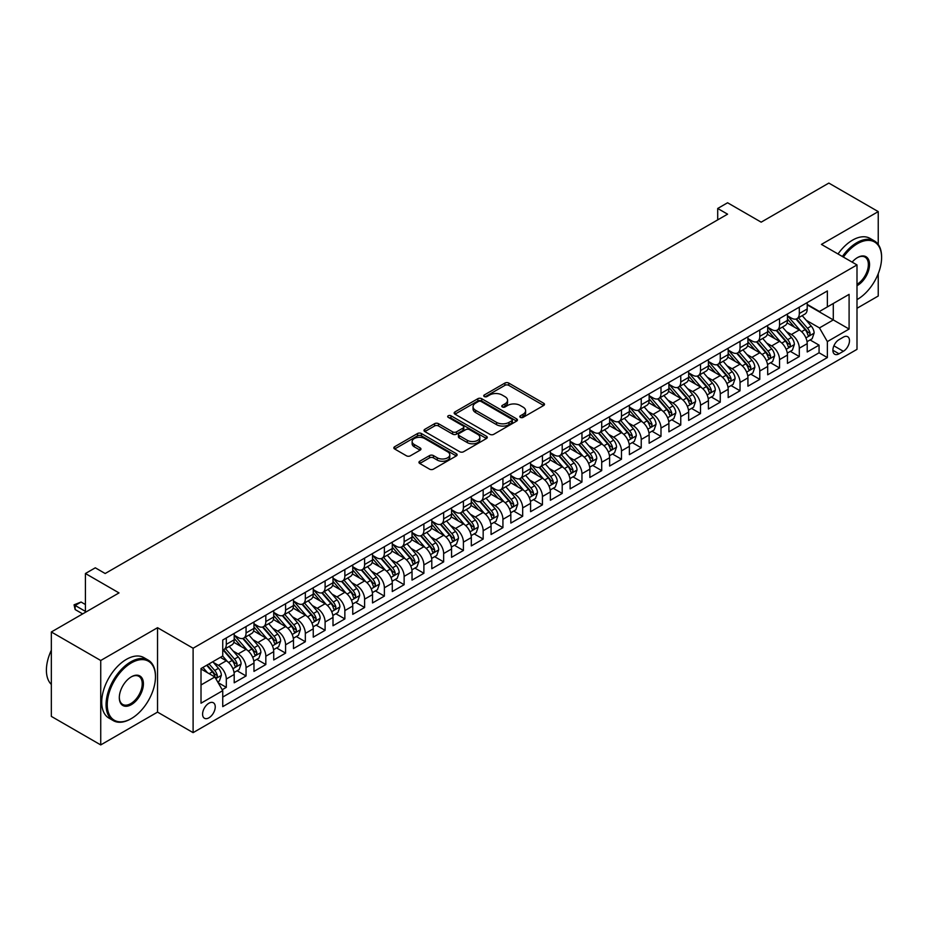 <?xml version="1.0" encoding="UTF-8"?>
<svg xmlns="http://www.w3.org/2000/svg" width="928" height="928" viewBox="0 0 928 928"><rect width="100%" height="100%" fill="white"/><g stroke="black" fill="none" stroke-linecap="round" stroke-linejoin="round"><path stroke-width="1.39" d="M520.364 417.38A1.926 1.114 0 0 0 523.079 417.38L543.692 405.478A2.738 1.589 0 0 0 544.492 404.364A2.738 1.589 0 0 0 543.692 403.239L508.776 383.078A2.738 1.589 0 0 0 504.902 383.078L484.288 394.98A1.926 1.114 0 0 0 483.732 395.769A1.926 1.114 0 0 0 484.288 396.546A1.926 1.114 0 0 0 487.014 396.546L489.671 395.003A8.781 5.069 0 0 1 502.083 395.003L504.994 396.685A8.781 5.069 0 0 1 507.57 400.27A8.781 5.069 0 0 1 504.994 403.854L502.326 405.397A1.926 1.114 0 0 0 501.77 406.174A1.926 1.114 0 0 0 502.326 406.963A1.926 1.114 0 0 0 505.041 406.963L507.709 405.42A8.781 5.069 0 0 1 520.121 405.42L523.032 407.102A8.781 5.069 0 0 1 525.608 410.686A8.781 5.069 0 0 1 523.032 414.271L520.364 415.814A1.926 1.114 0 0 0 519.808 416.591A1.926 1.114 0 0 0 520.364 417.38L520.364 415.814M208.916 717.82A8.944 5.162 120 0 0 214.762 709.943A8.944 5.162 120 0 0 213.382 702.774A8.944 5.162 120 0 0 208.916 703.215A8.944 5.162 120 0 0 203.07 711.092A8.944 5.162 120 0 0 204.45 718.26A8.944 5.162 120 0 0 208.916 717.82M419.758 461.239A2.738 1.589 0 0 0 418.957 462.364A2.738 1.589 0 0 0 419.758 463.478L429.548 469.139A2.738 1.589 0 0 0 433.434 469.139L456.321 455.926A2.738 1.589 0 0 0 457.121 454.801A2.738 1.589 0 0 0 456.321 453.688L421.405 433.527A2.738 1.589 0 0 0 417.53 433.527L394.644 446.739A2.738 1.589 0 0 0 393.843 447.864A2.738 1.589 0 0 0 394.644 448.978L406.476 455.81A2.738 1.589 0 0 0 410.35 455.81L420.152 450.161A2.738 1.589 0 0 0 420.952 449.036A2.738 1.589 0 0 0 420.152 447.911L414.282 444.524A7.331 4.234 0 0 1 412.136 441.531A7.331 4.234 0 0 1 416.66 437.622A7.331 4.234 0 0 1 424.653 438.538L447.644 451.808A7.331 4.234 0 0 1 449.79 454.801A7.331 4.234 0 0 1 445.254 458.71A7.331 4.234 0 0 1 437.262 457.794L433.434 455.59A2.738 1.589 0 0 0 429.548 455.59L419.758 461.239L419.758 463.478M878.236 244.47L878.236 211.607L828.843 183.083L761.169 222.163L727.575 202.768L717.704 208.475L727.575 214.171L105.177 573.516L95.306 567.808L85.422 573.516L85.422 612.294M100.734 660.492L100.734 744.917L157.54 712.112L157.54 627.699L100.734 660.492L51.342 631.98L119.016 592.911L85.422 573.516M157.54 627.699L193.105 648.231L856.996 264.932L856.996 349.357L193.105 732.644L193.105 648.231M878.236 211.607L821.431 244.4L856.996 264.932M489.868 434.316A2.738 1.589 0 0 0 493.754 434.316L516.629 421.103A2.738 1.589 0 0 0 517.441 419.978A2.738 1.589 0 0 0 516.629 418.864L481.725 398.704A2.738 1.589 0 0 0 477.85 398.704L454.964 411.916A2.738 1.589 0 0 0 454.152 413.041A2.738 1.589 0 0 0 454.964 414.155L489.868 434.316M449.036 417.786A1.926 1.114 0 0 1 450.985 418.064L450.985 415.779L486.481 436.276A2.738 1.589 0 0 1 487.281 437.39A2.738 1.589 0 0 1 486.481 438.515L463.594 451.727A2.738 1.589 0 0 1 459.708 451.727L424.804 431.566L424.804 429.328A2.738 1.589 0 0 0 424.003 430.453A2.738 1.589 0 0 0 424.804 431.566M424.804 429.328L434.594 423.678A2.738 1.589 0 0 1 438.48 423.678L452.632 431.845A2.738 1.589 0 0 0 456.506 431.845L463.014 428.098A2.738 1.589 0 0 0 463.814 426.973A2.738 1.589 0 0 0 463.014 425.859L448.27 417.345A1.926 1.114 0 0 1 447.702 416.568A1.926 1.114 0 0 1 448.897 415.535A1.926 1.114 0 0 1 450.985 415.779M100.734 744.917L51.342 716.393L51.342 631.98M856.996 308.282L878.236 296.02L878.236 273.69M222.198 689.724L226.304 687.358L218.103 682.625M213.44 662.476L218.405 665.341A11.182 6.45 60 0 1 226.304 679.029L234.204 674.47L234.204 682.799L246.059 675.955L237.069 670.758M233.195 651.073L238.16 653.938A11.182 6.45 60 0 1 246.059 667.626L253.97 663.068L253.97 671.385L265.826 664.541L256.836 659.356M252.961 639.659L257.914 642.524A11.182 6.45 60 0 1 265.826 656.224L273.725 651.653L273.725 659.982L285.58 653.138L276.59 647.953M272.716 628.256L277.681 631.121A11.182 6.45 60 0 1 285.58 644.809L293.48 640.25L293.48 648.579L305.335 641.735L296.345 636.538M292.471 616.853L297.436 619.718A11.182 6.45 60 0 1 305.335 633.406L313.246 628.836L313.246 637.165L325.102 630.321L316.112 625.136M312.237 605.439L317.19 608.304A11.182 6.45 60 0 1 325.102 621.992L333.001 617.433L333.001 625.762L344.856 618.918L335.866 613.721M331.992 594.036L336.957 596.901A11.182 6.45 60 0 1 344.856 610.589L352.756 606.019L352.756 614.348L364.611 607.504L355.621 602.318M351.747 582.622L356.712 585.487A11.182 6.45 60 0 1 364.611 599.175L372.522 594.616L372.522 602.945L384.378 596.101L375.388 590.904M371.513 571.219L376.466 574.084A11.182 6.45 60 0 1 384.378 587.772L392.277 583.213L392.277 591.542L404.132 584.698L395.142 579.501M391.268 559.816L396.233 562.681A11.182 6.45 60 0 1 404.132 576.369L412.032 571.799L412.032 580.128L423.887 573.284L414.897 568.098M411.023 548.402L415.988 551.267A11.182 6.45 60 0 1 423.887 564.955L431.798 560.396L431.798 568.725L443.654 561.881L434.664 556.684M430.789 536.999L435.742 539.864A11.182 6.45 60 0 1 443.654 553.552L451.553 548.982L451.553 557.31L463.408 550.466L454.418 545.281M450.544 525.584L455.509 528.45A11.182 6.45 60 0 1 463.408 542.138L471.308 537.579L471.308 545.908L483.163 539.064L474.173 533.867M470.299 514.182L475.264 517.047A11.182 6.45 60 0 1 483.163 530.735L491.074 526.176L491.074 534.505L502.93 527.649L493.94 522.464M490.065 502.779L495.018 505.632A11.182 6.45 60 0 1 502.93 519.332L510.829 514.762L510.829 523.09L522.684 516.246L513.694 511.061M509.82 491.364L514.785 494.23A11.182 6.45 60 0 1 522.684 507.918L530.584 503.359L530.584 511.688L542.439 504.844L533.449 499.647M529.575 479.962L534.54 482.827A11.182 6.45 60 0 1 542.439 496.515L550.35 491.944L550.35 500.273L562.206 493.429L553.216 488.244M549.341 468.547L554.294 471.412A11.182 6.45 60 0 1 562.206 485.1L570.105 480.542L570.105 488.87L581.96 482.026L572.97 476.83M569.096 457.144L574.061 460.01A11.182 6.45 60 0 1 581.96 473.698L589.86 469.139L589.86 477.456L601.715 470.612L592.725 465.427M588.851 445.73L593.816 448.595A11.182 6.45 60 0 1 601.715 462.295L609.626 457.724L609.626 466.053L621.482 459.209L612.492 454.024M608.617 434.327L613.57 437.192A11.182 6.45 60 0 1 621.482 450.88L629.381 446.322L629.381 454.65L641.236 447.806L632.246 442.61M628.372 422.924L633.337 425.79A11.182 6.45 60 0 1 641.236 439.478L649.136 434.907L649.136 443.236L660.991 436.392L652.001 431.207M648.127 411.51L653.092 414.375A11.182 6.45 60 0 1 660.991 428.063L668.902 423.504L668.902 431.833L680.758 424.989L671.768 419.792M667.893 400.107L672.846 402.972A11.182 6.45 60 0 1 680.758 416.66L688.657 412.09L688.657 420.419L700.512 413.575L691.522 408.39M687.648 388.693L692.613 391.558A11.182 6.45 60 0 1 700.512 405.246L708.412 400.687L708.412 409.016L720.267 402.172L711.277 396.975M707.403 377.29L712.368 380.155A11.182 6.45 60 0 1 720.267 393.843L728.178 389.284L728.178 397.613L740.034 390.769L731.044 385.572M727.169 365.887L732.122 368.752A11.182 6.45 60 0 1 740.034 382.44L747.933 377.87L747.933 386.199L759.788 379.355L750.798 374.17M746.924 354.473L751.889 357.338A11.182 6.45 60 0 1 759.788 371.026L767.688 366.467L767.688 374.796L779.543 367.952L770.553 362.755M766.679 343.07L771.644 345.935A11.182 6.45 60 0 1 779.543 359.623L787.454 355.053L787.454 363.382L799.31 356.538L799.31 348.209A11.182 6.45 -120 0 0 791.398 334.521L786.445 331.656M790.32 351.352L799.31 356.538M234.204 674.47A11.182 6.45 -120 0 0 226.304 660.782L220.377 657.36M253.97 663.068A11.182 6.45 -120 0 0 246.059 649.368L233.844 642.315M273.725 651.653A11.182 6.45 -120 0 0 265.826 637.965L253.599 630.912M293.48 640.25A11.182 6.45 -120 0 0 285.58 626.562L273.354 619.498M313.246 628.836A11.182 6.45 -120 0 0 305.335 615.148L293.12 608.095M333.001 617.433A11.182 6.45 -120 0 0 325.102 603.745L312.875 596.692M352.756 606.019A11.182 6.45 -120 0 0 344.856 592.331L332.63 585.278M372.522 594.616A11.182 6.45 -120 0 0 364.611 580.928L352.396 573.875M392.277 583.213A11.182 6.45 -120 0 0 384.378 569.525L372.151 562.461M412.032 571.799A11.182 6.45 -120 0 0 404.132 558.111L391.918 551.058M431.798 560.396A11.182 6.45 -120 0 0 423.887 546.708L411.672 539.655M451.553 548.982A11.182 6.45 -120 0 0 443.654 535.294L431.427 528.241M471.308 537.579A11.182 6.45 -120 0 0 463.408 523.891L451.194 516.838M491.074 526.176A11.182 6.45 -120 0 0 483.163 512.488L470.948 505.424M510.829 514.762A11.182 6.45 -120 0 0 502.93 501.074L490.703 494.021M530.584 503.359A11.182 6.45 -120 0 0 522.684 489.671L510.47 482.618M550.35 491.944A11.182 6.45 -120 0 0 542.439 478.256L530.224 471.204M570.105 480.542A11.182 6.45 -120 0 0 562.206 466.854L549.979 459.801M589.86 469.139A11.182 6.45 -120 0 0 581.96 455.439L569.746 448.386M609.626 457.724A11.182 6.45 -120 0 0 601.715 444.036L589.5 436.984M629.381 446.322A11.182 6.45 -120 0 0 621.482 432.634L609.255 425.569M649.136 434.907A11.182 6.45 -120 0 0 641.236 421.219L629.022 414.166M668.902 423.504A11.182 6.45 -120 0 0 660.991 409.816L648.776 402.764M688.657 412.09A11.182 6.45 -120 0 0 680.758 398.402L668.531 391.349M708.412 400.687A11.182 6.45 -120 0 0 700.512 386.999L688.298 379.946M728.178 389.284A11.182 6.45 -120 0 0 720.267 375.596L708.052 368.532M747.933 377.87A11.182 6.45 -120 0 0 740.034 364.182L727.807 357.129M767.688 366.467A11.182 6.45 -120 0 0 759.788 352.779L747.574 345.726M787.454 355.053A11.182 6.45 -120 0 0 779.543 341.365L767.328 334.312M843.366 337.142L839.016 339.66A8.665 5 120 0 0 833.356 347.292A8.665 5 120 0 0 834.69 354.229A8.665 5 120 0 0 839.016 353.8L843.366 351.294A8.665 5 120 0 0 849.027 343.662A8.665 5 120 0 0 847.693 336.725A8.665 5 120 0 0 843.366 337.142M201.016 684.968L214.844 676.976L222.743 690.664L222.743 706.637L827.358 357.57L827.358 341.597L819.459 327.909L806.2 320.253M222.743 690.664L201.016 703.215L201.016 668.543L222.743 655.992L222.743 640.018L827.358 290.951L827.358 306.913L849.097 294.373L849.097 329.046L827.358 341.597M234.204 635.228L238.16 637.513A11.182 6.45 60 0 0 243.751 638.058L251.65 633.499A11.182 6.45 -120 0 0 253.97 628.384L253.97 621.992M253.97 623.825L257.914 626.098A11.182 6.45 60 0 0 263.506 626.655L271.405 622.096A11.182 6.45 -120 0 0 273.725 616.981L273.725 610.589M273.725 612.41L277.681 614.696A11.182 6.45 60 0 0 283.26 615.252L291.172 610.682A11.182 6.45 -120 0 0 293.48 605.566L293.48 599.175M293.48 601.008L297.436 603.281A11.182 6.45 60 0 0 303.027 603.838L310.926 599.279A11.182 6.45 -120 0 0 313.246 594.164L313.246 587.772M313.246 589.593L317.19 591.878A11.182 6.45 60 0 0 322.782 592.435L330.681 587.865A11.182 6.45 -120 0 0 333.001 582.749L333.001 576.369M333.001 578.19L336.957 580.476A11.182 6.45 60 0 0 342.536 581.021L350.448 576.462A11.182 6.45 -120 0 0 352.756 571.346L352.756 564.955M352.756 566.788L356.712 569.061A11.182 6.45 60 0 0 362.303 569.618L370.202 565.059A11.182 6.45 -120 0 0 372.522 559.932L372.522 553.552M372.522 555.373L376.466 557.658A11.182 6.45 60 0 0 382.058 558.215L389.957 553.645A11.182 6.45 -120 0 0 392.277 548.529L392.277 542.138M392.277 543.97L396.233 546.244A11.182 6.45 60 0 0 401.812 546.801L409.724 542.242A11.182 6.45 -120 0 0 412.032 537.126L412.032 530.735M412.032 532.556L415.988 534.841A11.182 6.45 60 0 0 421.579 535.398L429.478 530.828A11.182 6.45 -120 0 0 431.798 525.712L431.798 519.332M431.798 521.153L435.742 523.438A11.182 6.45 60 0 0 441.334 523.984L449.233 519.425A11.182 6.45 -120 0 0 451.553 514.309L451.553 507.918M451.553 509.739L455.509 512.024A11.182 6.45 60 0 0 461.088 512.581L469 508.022A11.182 6.45 -120 0 0 471.308 502.895L471.308 496.515M471.308 498.336L475.264 500.621A11.182 6.45 60 0 0 480.855 501.166L488.754 496.608A11.182 6.45 -120 0 0 491.074 491.492L491.074 485.1M491.074 486.933L495.018 489.207A11.182 6.45 60 0 0 500.61 489.764L508.509 485.205A11.182 6.45 -120 0 0 510.829 480.089L510.829 473.698M510.829 475.519L514.785 477.804A11.182 6.45 60 0 0 520.364 478.361L528.276 473.79A11.182 6.45 -120 0 0 530.584 468.675L530.584 462.283M530.584 464.116L534.54 466.401A11.182 6.45 60 0 0 540.131 466.946L548.03 462.388A11.182 6.45 -120 0 0 550.35 457.272L550.35 450.88M550.35 452.702L554.294 454.987A11.182 6.45 60 0 0 559.886 455.544L567.785 450.973A11.182 6.45 -120 0 0 570.105 445.858L570.105 439.478M570.105 441.299L574.061 443.584A11.182 6.45 60 0 0 579.64 444.129L587.552 439.57A11.182 6.45 -120 0 0 589.86 434.455L589.86 428.063M589.86 429.896L593.816 432.17A11.182 6.45 60 0 0 599.407 432.726L607.306 428.168A11.182 6.45 -120 0 0 609.626 423.052L609.626 416.66M609.626 418.482L613.57 420.767A11.182 6.45 60 0 0 619.162 421.324L627.061 416.753A11.182 6.45 -120 0 0 629.381 411.638L629.381 405.246M629.381 407.079L633.337 409.352A11.182 6.45 60 0 0 638.916 409.909L646.828 405.35A11.182 6.45 -120 0 0 649.136 400.235L649.136 393.843M649.136 395.664L653.092 397.95A11.182 6.45 60 0 0 658.683 398.506L666.582 393.936A11.182 6.45 -120 0 0 668.902 388.82L668.902 382.44M668.902 384.262L672.846 386.547A11.182 6.45 60 0 0 678.438 387.092L686.337 382.533A11.182 6.45 -120 0 0 688.657 377.418L688.657 371.026M688.657 372.859L692.613 375.132A11.182 6.45 60 0 0 698.192 375.689L706.104 371.13A11.182 6.45 -120 0 0 708.412 366.003L708.412 359.623M708.412 361.444L712.368 363.73A11.182 6.45 60 0 0 717.959 364.286L725.858 359.716A11.182 6.45 -120 0 0 728.178 354.6L728.178 348.209M728.178 350.042L732.122 352.315A11.182 6.45 60 0 0 737.714 352.872L745.613 348.313A11.182 6.45 -120 0 0 747.933 343.198L747.933 336.806M747.933 338.627L751.889 340.912A11.182 6.45 60 0 0 757.468 341.469L765.38 336.899A11.182 6.45 -120 0 0 767.688 331.783L767.688 325.403M767.688 327.224L771.644 329.51A11.182 6.45 60 0 0 777.235 330.055L785.134 325.496A11.182 6.45 -120 0 0 787.454 320.38L787.454 313.989M222.743 697.056L819.064 352.779L819.064 345.135L807.209 351.979L807.209 343.65A11.182 6.45 -120 0 0 799.31 329.962L787.083 322.909M787.454 315.81L791.398 318.095A11.182 6.45 -120 0 0 796.99 318.652A11.182 6.45 -120 0 0 799.31 313.536L799.31 307.145M796.99 318.652L804.889 314.093A11.182 6.45 -120 0 0 807.209 308.966L807.209 302.586M226.304 637.965L226.304 644.357A11.182 6.45 60 0 1 223.984 649.472A11.182 6.45 60 0 1 222.743 649.925M223.984 649.472L231.896 644.902A11.182 6.45 -120 0 0 234.204 639.786L234.204 633.406M246.059 626.562L246.059 632.942A11.182 6.45 60 0 1 243.751 638.058M265.826 615.148L265.826 621.54A11.182 6.45 60 0 1 263.506 626.655M285.58 603.745L285.58 610.125A11.182 6.45 60 0 1 283.26 615.252M305.335 592.331L305.335 598.722A11.182 6.45 60 0 1 303.027 603.838M325.102 580.928L325.102 587.32A11.182 6.45 60 0 1 322.782 592.435M344.856 569.525L344.856 575.905A11.182 6.45 60 0 1 342.536 581.021M364.611 558.111L364.611 564.502A11.182 6.45 60 0 1 362.303 569.618M384.378 546.708L384.378 553.088A11.182 6.45 60 0 1 382.058 558.215M404.132 535.294L404.132 541.685A11.182 6.45 60 0 1 401.812 546.801M423.887 523.891L423.887 530.282A11.182 6.45 60 0 1 421.579 535.398M443.654 512.476L443.654 518.868A11.182 6.45 60 0 1 441.334 523.984M463.408 501.074L463.408 507.465A11.182 6.45 60 0 1 461.088 512.581M483.163 489.671L483.163 496.051A11.182 6.45 60 0 1 480.855 501.166M502.93 478.256L502.93 484.648A11.182 6.45 60 0 1 500.61 489.764M522.684 466.854L522.684 473.245A11.182 6.45 60 0 1 520.364 478.361M542.439 455.439L542.439 461.831A11.182 6.45 60 0 1 540.131 466.946M562.206 444.036L562.206 450.428A11.182 6.45 60 0 1 559.886 455.544M581.96 432.634L581.96 439.014A11.182 6.45 60 0 1 579.64 444.129M601.715 421.219L601.715 427.611A11.182 6.45 60 0 1 599.407 432.726M621.482 409.816L621.482 416.196A11.182 6.45 60 0 1 619.162 421.324M641.236 398.402L641.236 404.794A11.182 6.45 60 0 1 638.916 409.909M660.991 386.999L660.991 393.391A11.182 6.45 60 0 1 658.683 398.506M680.758 375.596L680.758 381.976A11.182 6.45 60 0 1 678.438 387.092M700.512 364.182L700.512 370.574A11.182 6.45 60 0 1 698.192 375.689M720.267 352.779L720.267 359.159A11.182 6.45 60 0 1 717.959 364.286M740.034 341.365L740.034 347.756A11.182 6.45 60 0 1 737.714 352.872M759.788 329.962L759.788 336.354A11.182 6.45 60 0 1 757.468 341.469M779.543 318.548L779.543 324.939A11.182 6.45 60 0 1 777.235 330.055M779.543 359.623L779.543 367.952M759.788 371.026L759.788 379.355M740.034 382.44L740.034 390.769M720.267 393.843L720.267 402.172M700.512 405.246L700.512 413.575M680.758 416.66L680.758 424.989M660.991 428.063L660.991 436.392M641.236 439.478L641.236 447.806M621.482 450.88L621.482 459.209M601.715 462.295L601.715 470.612M581.96 473.698L581.96 482.026M562.206 485.1L562.206 493.429M542.439 496.515L542.439 504.844M522.684 507.918L522.684 516.246M502.93 519.332L502.93 527.649M483.163 530.735L483.163 539.064M463.408 542.138L463.408 550.466M443.654 553.552L443.654 561.881M423.887 564.955L423.887 573.284M404.132 576.369L404.132 584.698M384.378 587.772L384.378 596.101M364.611 599.175L364.611 607.504M344.856 610.589L344.856 618.918M325.102 621.992L325.102 630.321M305.335 633.406L305.335 641.735M285.58 644.809L285.58 653.138M265.826 656.224L265.826 664.541M246.059 667.626L246.059 675.955M226.304 679.029L226.304 687.358M214.844 676.976L201.016 668.995M819.459 327.909L833.286 319.928L833.286 303.491L849.097 294.373M807.209 304.86L849.097 329.046M807.209 304.407L819.459 311.483L827.358 306.913M157.54 712.112L193.105 732.644M717.704 208.475L717.704 219.878M810.074 339.938L819.064 345.135M819.064 352.779L827.358 357.57M521.13 417.646L523.032 416.544A8.781 5.069 0 0 0 525.608 412.972L525.608 410.686M507.57 400.27L507.57 402.555A8.781 5.069 0 0 1 504.994 406.139L503.104 407.23M543.657 405.501L508.776 385.364A2.738 1.589 0 0 0 504.902 385.364L485.066 396.824M516.594 421.115L481.725 400.989A2.738 1.589 0 0 0 477.85 400.989L454.998 414.178M511.78 420.767A1.926 1.114 0 0 0 512.349 419.978A1.926 1.114 0 0 0 511.78 419.201L481.145 401.499A1.926 1.114 0 0 0 478.43 401.499L475.612 403.123A8.781 5.069 0 0 0 473.048 406.708A8.781 5.069 0 0 0 475.612 410.292L496.561 422.391A8.781 5.069 0 0 0 508.973 422.391L511.78 420.767L511.78 423.04A1.926 1.114 0 0 0 512.349 422.263L512.349 419.978M473.048 406.708L473.048 408.993A8.781 5.069 0 0 0 475.612 412.577L475.612 410.292M511.78 423.04L508.973 424.664A8.781 5.069 0 0 1 496.561 424.664L475.612 412.577M424.838 431.59L434.594 425.952L434.594 423.678M463.814 426.973L463.814 429.258A2.738 1.589 0 0 1 463.014 430.383L456.506 434.13A2.738 1.589 0 0 1 452.632 434.13L438.48 425.952A2.738 1.589 0 0 0 434.594 425.952M450.985 418.064L486.434 438.526M467.329 440.324A7.331 4.234 0 0 0 475.322 441.252A7.331 4.234 0 0 0 479.846 437.332A7.331 4.234 0 0 0 477.7 434.339L469.603 429.664A2.738 1.589 0 0 0 465.728 429.664L459.232 433.411A2.738 1.589 0 0 0 458.42 434.536A2.738 1.589 0 0 0 459.232 435.65L467.329 440.324L467.329 442.61A7.331 4.234 0 0 0 475.322 443.526A7.331 4.234 0 0 0 479.846 439.617L479.846 437.332M458.42 434.536L458.42 436.821A2.738 1.589 0 0 0 459.232 437.935L459.232 435.65M467.329 442.61L459.232 437.935M449.79 454.801L449.79 457.086A7.331 4.234 0 0 1 445.254 460.996A7.331 4.234 0 0 1 437.262 460.079L433.434 457.864A2.738 1.589 0 0 0 429.548 457.864L419.792 463.501M412.136 441.531L412.136 443.816A7.331 4.234 0 0 0 414.282 446.809L414.282 444.524M420.106 450.173L414.282 446.809M456.286 455.938L421.405 435.812A2.738 1.589 0 0 0 417.53 435.812L394.678 449.001M807.047 341.69L812.151 338.743L814.123 333.036A7.401 4.28 -120 0 0 811.234 326.088L802.21 315.636M800.4 330.681L789.693 318.292A21.379 12.342 -120 0 0 787.454 315.938M794.53 327.201L788.545 320.276A17.748 10.243 -120 0 0 787.454 319.081M795.98 319.058L805.11 329.626A7.401 4.28 60 0 1 807.754 334.73C808.868 336.214 809.657 335.762 810.121 333.361A7.401 4.28 -120 0 0 807.488 328.257L798.463 317.805M796.526 318.884L806.328 330.24A3.77 2.181 60 0 1 807.279 331.714L810.121 333.361M807.754 334.73L808.288 335.6M856.996 299.616L856.996 299.616A34.092 19.685 120 0 0 857.495 299.326L857.495 299.326A34.092 19.685 120 0 0 881.6 257.578A34.092 19.685 120 0 0 857.495 243.658A34.092 19.685 120 0 0 843.39 257.079M842.369 256.488A34.928 20.161 -60 0 1 856.904 242.637A34.928 20.161 -60 0 1 874.362 240.909A34.928 20.161 -60 0 1 881.6 256.894A34.928 20.161 -60 0 1 881.6 257.242M852.136 262.125A17.04 9.837 -60 0 1 857.495 257.578A17.04 9.837 -60 0 1 869.548 264.538A17.04 9.837 -60 0 1 857.495 285.418A17.04 9.837 -60 0 1 856.996 285.685M838.019 253.982A34.928 20.161 -60 0 1 852.554 240.132A34.928 20.161 -60 0 1 870.023 238.392L874.362 240.909M856.996 284.328A16.205 9.361 120 0 0 867.506 270.048A16.205 9.361 120 0 0 865 257.114A16.205 9.361 120 0 0 857.194 257.752M130.767 718.898L131.358 718.562A34.092 19.685 120 0 0 155.463 676.814A34.092 19.685 120 0 0 131.358 662.894A34.092 19.685 120 0 0 107.254 704.642A34.092 19.685 120 0 0 131.358 718.562L130.767 718.898A34.928 20.161 -60 0 1 113.309 720.638A34.928 20.161 -60 0 1 107.95 692.648A34.928 20.161 -60 0 1 130.767 661.861A34.928 20.161 -60 0 1 148.236 660.133A34.928 20.161 -60 0 1 155.463 676.129A34.928 20.161 -60 0 1 155.463 676.466M131.358 704.642A17.04 9.837 -60 0 1 119.306 697.682A17.04 9.837 -60 0 1 131.358 676.814L131.358 676.814A17.04 9.837 -60 0 1 143.411 683.762A17.04 9.837 -60 0 1 131.358 704.642M119.318 697.334A16.205 9.361 120 0 0 122.67 704.422A16.205 9.361 120 0 0 130.767 703.621A16.205 9.361 120 0 0 141.358 689.33A16.205 9.361 120 0 0 138.875 676.35A16.205 9.361 120 0 0 131.057 676.988M113.309 720.638L108.959 718.121A34.928 20.161 -60 0 1 103.6 690.13A34.928 20.161 -60 0 1 126.428 659.356A34.928 20.161 -60 0 1 143.886 657.627L148.236 660.133M51.342 684.446A34.928 20.161 -60 0 1 51.342 650.226M787.28 353.104L792.384 350.158L794.368 344.45A7.401 4.28 -120 0 0 791.48 337.49L782.455 327.039M780.645 342.096L769.938 329.695A21.379 12.342 -120 0 0 767.688 327.34M774.776 338.616L768.79 331.679A17.748 10.243 -120 0 0 767.688 330.484M776.226 330.461L785.355 341.028A7.401 4.28 60 0 1 788 346.132C789.113 347.617 789.902 347.165 790.366 344.764A7.401 4.28 -120 0 0 787.721 339.66L778.696 329.208M776.759 330.287L786.573 341.643A3.77 2.181 60 0 1 787.524 343.128L790.366 344.764M788 346.132L788.533 347.014M767.526 364.507L772.63 361.56L774.602 355.853A7.401 4.28 -120 0 0 771.725 348.905L762.7 338.453M760.89 353.498L750.184 341.098A21.379 12.342 -120 0 0 747.933 338.755M755.009 350.018L749.024 343.082A17.748 10.243 -120 0 0 747.933 341.898M756.471 341.864L765.6 352.443A7.401 4.28 60 0 1 768.233 357.535C769.347 359.032 770.136 358.568 770.611 356.166A7.401 4.28 -120 0 0 767.966 351.074L758.942 340.622M757.004 341.69L766.818 353.058A3.77 2.181 60 0 1 767.769 354.531L770.611 356.166M768.233 357.535L768.778 358.417M747.771 375.921L752.875 372.963L754.847 367.268A7.401 4.28 -120 0 0 751.958 360.308L742.934 349.856M741.124 364.901L730.417 352.512A21.379 12.342 -120 0 0 728.178 350.158M735.254 361.433L729.269 354.496A17.748 10.243 -120 0 0 728.178 353.301M736.704 353.278L745.834 363.846A7.401 4.28 60 0 1 748.478 368.95C749.592 370.434 750.381 369.982 750.845 367.581A7.401 4.28 -120 0 0 748.212 362.477L739.187 352.025M737.25 353.104L747.052 364.46A3.77 2.181 60 0 1 748.003 365.934L750.845 367.581M748.478 368.95L749.012 369.831M728.004 387.324L733.108 384.378L735.092 378.67A7.401 4.28 -120 0 0 732.204 371.722L723.179 361.27M721.369 376.316L710.662 363.915A21.379 12.342 -120 0 0 708.412 361.572M715.5 372.836L709.514 365.899A17.748 10.243 -120 0 0 708.412 364.716M716.95 364.681L726.079 375.26A7.401 4.28 60 0 1 728.724 380.352C729.837 381.849 730.626 381.385 731.09 378.984A7.401 4.28 -120 0 0 728.445 373.891L719.42 363.428M717.483 364.507L727.297 375.875A3.77 2.181 60 0 1 728.248 377.348L731.09 378.984M728.724 380.352L729.257 381.234M708.25 398.727L713.354 395.78L715.326 390.073A7.401 4.28 -120 0 0 712.449 383.125L703.424 372.673M701.614 387.718L690.908 375.33A21.379 12.342 -120 0 0 688.657 372.975M695.733 384.238L689.748 377.313A17.748 10.243 -120 0 0 688.657 376.118M697.195 376.095L706.324 386.663A7.401 4.28 60 0 1 708.957 391.767C710.071 393.252 710.86 392.799 711.335 390.398A7.401 4.28 -120 0 0 708.69 385.294L699.666 374.842M697.728 375.921L707.542 387.278A3.77 2.181 60 0 1 708.493 388.751L711.335 390.398M708.957 391.767L709.502 392.637M688.495 410.141L693.599 407.195L695.571 401.488A7.401 4.28 -120 0 0 692.682 394.539L683.658 384.076M681.848 399.133L671.141 386.732A21.379 12.342 -120 0 0 668.902 384.378M675.978 395.653L669.993 388.716A17.748 10.243 -120 0 0 668.902 387.521M677.428 387.498L686.558 398.066A7.401 4.28 60 0 1 689.202 403.17C690.316 404.654 691.105 404.202 691.569 401.801A7.401 4.28 -120 0 0 688.936 396.697L679.911 386.245M677.974 387.324L687.776 398.68A3.77 2.181 60 0 1 688.727 400.165L691.569 401.801M689.202 403.17L689.736 404.051M668.728 421.544L673.832 418.598L675.816 412.89A7.401 4.28 -120 0 0 672.928 405.942L663.903 395.49M662.093 410.536L651.386 398.135A21.379 12.342 -120 0 0 649.136 395.792M656.224 407.056L650.226 400.13A17.748 10.243 -120 0 0 649.136 398.936M657.674 398.901L666.803 409.48A7.401 4.28 60 0 1 669.448 414.584C670.561 416.069 671.35 415.616 671.814 413.215A7.401 4.28 -120 0 0 669.169 408.111L660.144 397.66M658.207 398.738L668.021 410.095A3.77 2.181 60 0 1 668.972 411.568L671.814 413.215M669.448 414.584L669.981 415.454M648.974 432.958L654.078 430L656.05 424.305A7.401 4.28 -120 0 0 653.173 417.345L644.148 406.893M642.338 421.938L631.632 409.55A21.379 12.342 -120 0 0 629.381 407.195M636.457 418.47L630.472 411.533A17.748 10.243 -120 0 0 629.381 410.338M637.919 410.315L647.048 420.883A7.401 4.28 60 0 1 649.681 425.987C650.795 427.472 651.584 427.019 652.059 424.618A7.401 4.28 -120 0 0 649.414 419.514L640.39 409.062M638.452 410.141L648.266 421.498A3.77 2.181 60 0 1 649.217 422.971L652.059 424.618M649.681 425.987L650.226 426.868M629.219 444.361L634.323 441.415L636.295 435.708A7.401 4.28 -120 0 0 633.406 428.759L624.382 418.308M622.572 433.353L611.865 420.952A21.379 12.342 -120 0 0 609.626 418.609M616.702 429.873L610.717 422.936A17.748 10.243 -120 0 0 609.626 421.753M618.152 421.718L627.282 432.297A7.401 4.28 60 0 1 629.926 437.39C631.04 438.886 631.829 438.422 632.293 436.021A7.401 4.28 -120 0 0 629.66 430.928L620.635 420.477M618.698 421.544L628.5 432.912A3.77 2.181 60 0 1 629.451 434.385L632.293 436.021M629.926 437.39L630.46 438.271M609.452 455.764L614.556 452.818L616.54 447.122A7.401 4.28 -120 0 0 613.652 440.162L604.627 429.71M602.817 444.756L592.11 432.367A21.379 12.342 -120 0 0 589.86 430.012M596.948 441.276L590.95 434.35A17.748 10.243 -120 0 0 589.86 433.156M598.398 433.132L607.527 443.7A7.401 4.28 60 0 1 610.172 448.804C611.285 450.289 612.074 449.836 612.538 447.435A7.401 4.28 -120 0 0 609.893 442.331L600.868 431.88M598.931 432.958L608.745 444.315A3.77 2.181 60 0 1 609.696 445.788L612.538 447.435M610.172 448.804L610.705 449.674M589.698 467.178L594.802 464.232L596.774 458.525A7.401 4.28 -120 0 0 593.897 451.576L584.872 441.125M583.062 456.17L572.356 443.77A21.379 12.342 -120 0 0 570.105 441.426M577.181 452.69L571.196 445.753A17.748 10.243 -120 0 0 570.105 444.558M578.643 444.535L587.772 455.103A7.401 4.28 60 0 1 590.405 460.207C591.519 461.703 592.308 461.239 592.783 458.838A7.401 4.28 -120 0 0 590.138 453.734L581.114 443.282M579.176 444.361L588.99 455.718A3.77 2.181 60 0 1 589.941 457.202L592.783 458.838M590.405 460.207L590.95 461.088M569.943 478.581L575.047 475.635L577.019 469.928A7.401 4.28 -120 0 0 574.13 462.979L565.106 452.528M563.296 467.573L552.589 455.184A21.379 12.342 -120 0 0 550.35 452.829M557.426 464.093L551.441 457.168A17.748 10.243 -120 0 0 550.35 455.973M558.876 455.938L568.006 466.517A7.401 4.28 60 0 1 570.65 471.621C571.764 473.106 572.553 472.654 573.017 470.252A7.401 4.28 -120 0 0 570.384 465.148L561.359 454.697M559.422 455.776L569.224 467.132A3.77 2.181 60 0 1 570.175 468.605L573.017 470.252M570.65 471.621L571.184 472.491M550.176 489.996L555.28 487.049L557.264 481.342A7.401 4.28 -120 0 0 554.376 474.382L545.351 463.93M543.541 478.987L532.834 466.587A21.379 12.342 -120 0 0 530.584 464.232M537.672 475.507L531.674 468.57A17.748 10.243 -120 0 0 530.584 467.376M539.122 467.352L548.251 477.92A7.401 4.28 60 0 1 550.896 483.024C552.009 484.509 552.798 484.056 553.262 481.655A7.401 4.28 -120 0 0 550.617 476.551L541.592 466.1M539.655 467.178L549.469 478.535A3.77 2.181 60 0 1 550.42 480.008L553.262 481.655M550.896 483.024L551.429 483.906M530.422 501.398L535.526 498.452L537.498 492.745A7.401 4.28 -120 0 0 534.621 485.796L525.584 475.345M523.786 490.39L513.08 477.99A21.379 12.342 -120 0 0 510.829 475.646M517.905 486.91L511.92 479.973A17.748 10.243 -120 0 0 510.829 478.79M519.367 478.755L528.496 489.334A7.401 4.28 60 0 1 531.129 494.427C532.243 495.923 533.032 495.459 533.507 493.058A7.401 4.28 -120 0 0 530.862 487.966L521.838 477.514M519.9 478.581L529.714 489.949A3.77 2.181 60 0 1 530.665 491.422L533.507 493.058M531.129 494.427L531.674 495.308M510.667 512.801L515.771 509.855L517.743 504.159A7.401 4.28 -120 0 0 514.854 497.199L505.83 486.748M504.02 501.793L493.313 489.404A21.379 12.342 -120 0 0 491.074 487.049M498.15 498.324L492.165 491.388A17.748 10.243 -120 0 0 491.074 490.193M499.6 490.17L508.73 500.737A7.401 4.28 60 0 1 511.374 505.841C512.488 507.326 513.277 506.874 513.741 504.472A7.401 4.28 -120 0 0 511.108 499.368L502.083 488.917M500.146 489.996L509.948 501.352A3.77 2.181 60 0 1 510.899 502.825L513.741 504.472M511.374 505.841L511.908 506.711M490.9 524.216L496.004 521.269L497.988 515.562A7.401 4.28 -120 0 0 495.1 508.614L486.075 498.162M484.265 513.207L473.558 500.807A21.379 12.342 -120 0 0 471.308 498.464M478.396 509.727L472.398 502.79A17.748 10.243 -120 0 0 471.308 501.596M479.846 501.572L488.975 512.14A7.401 4.28 60 0 1 491.62 517.244C492.733 518.74 493.522 518.276 493.986 515.875A7.401 4.28 -120 0 0 491.341 510.771L482.316 500.32M480.379 501.398L490.193 512.766A3.77 2.181 60 0 1 491.144 514.24L493.986 515.875M491.62 517.244L492.153 518.126M471.146 535.618L476.25 532.672L478.222 526.965A7.401 4.28 -120 0 0 475.345 520.016L466.308 509.565M464.51 524.61L453.804 512.221A21.379 12.342 -120 0 0 451.553 509.866M458.629 521.13L452.644 514.205A17.748 10.243 -120 0 0 451.553 513.01M460.091 512.987L469.22 523.554A7.401 4.28 60 0 1 471.853 528.658C472.967 530.143 473.756 529.691 474.231 527.29A7.401 4.28 -120 0 0 471.586 522.186L462.562 511.734M460.624 512.813L470.438 524.169A3.77 2.181 60 0 1 471.389 525.642L474.231 527.29M471.853 528.658L472.398 529.528M451.391 547.033L456.495 544.086L458.467 538.379A7.401 4.28 -120 0 0 455.578 531.419L446.554 520.968M444.744 536.024L434.037 523.624A21.379 12.342 -120 0 0 431.798 521.269M438.874 532.544L432.889 525.608A17.748 10.243 -120 0 0 431.798 524.413M440.324 524.39L449.454 534.957A7.401 4.28 60 0 1 452.098 540.061C453.212 541.546 454.001 541.094 454.465 538.692A7.401 4.28 -120 0 0 451.832 533.588L442.807 523.137M440.858 524.216L450.672 535.572A3.77 2.181 60 0 1 451.623 537.057L454.465 538.692M452.098 540.061L452.632 540.943M431.624 558.436L436.728 555.489L438.712 549.782A7.401 4.28 -120 0 0 435.824 542.834L426.799 532.382M424.989 547.427L414.282 535.027A21.379 12.342 -120 0 0 412.032 532.684M419.12 543.947L413.122 537.01A17.748 10.243 -120 0 0 412.032 535.827M420.57 535.792L429.699 546.372A7.401 4.28 60 0 1 432.344 551.464C433.457 552.96 434.246 552.496 434.71 550.095A7.401 4.28 -120 0 0 432.065 545.003L423.04 534.551M421.103 535.618L430.917 546.986A3.77 2.181 60 0 1 431.868 548.46L434.71 550.095M432.344 551.464L432.877 552.346M411.87 569.85L416.974 566.892L418.946 561.196A7.401 4.28 -120 0 0 416.069 554.236L407.032 543.785M405.234 558.83L394.528 546.441A21.379 12.342 -120 0 0 392.277 544.086M399.353 555.362L393.368 548.425A17.748 10.243 -120 0 0 392.277 547.23M400.815 547.207L409.944 557.774A7.401 4.28 60 0 1 412.577 562.878C413.691 564.363 414.48 563.911 414.955 561.51A7.401 4.28 -120 0 0 412.31 556.406L403.286 545.954M401.348 547.033L411.162 558.389A3.77 2.181 60 0 1 412.113 559.862L414.955 561.51M412.577 562.878L413.122 563.76M392.115 581.253L397.219 578.306L399.191 572.599A7.401 4.28 -120 0 0 396.302 565.651L387.278 555.199M385.468 570.244L374.761 557.844A21.379 12.342 -120 0 0 372.522 555.501M379.598 566.764L373.613 559.828A17.748 10.243 -120 0 0 372.522 558.644M381.048 558.61L390.178 569.189A7.401 4.28 60 0 1 392.822 574.281C393.936 575.778 394.725 575.314 395.189 572.912A7.401 4.28 -120 0 0 392.556 567.82L383.531 557.357M381.582 558.436L391.396 569.804A3.77 2.181 60 0 1 392.347 571.277L395.189 572.912M392.822 574.281L393.356 575.163M372.348 592.656L377.452 589.709L379.436 584.002A7.401 4.28 -120 0 0 376.548 577.054L367.523 566.602M365.713 581.647L355.006 569.258A21.379 12.342 -120 0 0 352.756 566.904M359.844 578.167L353.846 571.242A17.748 10.243 -120 0 0 352.756 570.047M361.294 570.024L370.423 580.592A7.401 4.28 60 0 1 373.068 585.696C374.181 587.18 374.97 586.728 375.434 584.327A7.401 4.28 -120 0 0 372.789 579.223L363.764 568.771M361.827 569.85L371.641 581.206A3.77 2.181 60 0 1 372.592 582.68L375.434 584.327M373.068 585.696L373.601 586.566M352.594 604.07L357.698 601.124L359.67 595.416A7.401 4.28 -120 0 0 356.793 588.468L347.756 578.005M345.958 593.062L335.252 580.661A21.379 12.342 -120 0 0 333.001 578.306M340.077 589.582L334.092 582.645A17.748 10.243 -120 0 0 333.001 581.45M341.539 581.427L350.668 591.994A7.401 4.28 60 0 1 353.301 597.098C354.415 598.583 355.204 598.131 355.679 595.73A7.401 4.28 -120 0 0 353.034 590.626L344.01 580.174M342.072 581.253L351.886 592.609A3.77 2.181 60 0 1 352.837 594.094L355.679 595.73M353.301 597.098L353.846 597.98M332.839 615.473L337.943 612.526L339.915 606.819A7.401 4.28 -120 0 0 337.026 599.871L328.002 589.419M326.192 604.464L315.485 592.064A21.379 12.342 -120 0 0 313.246 589.721M320.322 600.984L314.337 594.059A17.748 10.243 -120 0 0 313.246 592.864M321.772 592.83L330.902 603.409A7.401 4.28 60 0 1 333.546 608.513C334.66 609.998 335.449 609.545 335.913 607.144A7.401 4.28 -120 0 0 333.28 602.04L324.255 591.588M322.306 592.667L332.12 604.024A3.77 2.181 60 0 1 333.071 605.497L335.913 607.144M333.546 608.513L334.08 609.383M313.072 626.887L318.176 623.929L320.16 618.234A7.401 4.28 -120 0 0 317.272 611.274L308.247 600.822M306.437 615.867L295.73 603.478A21.379 12.342 -120 0 0 293.48 601.124M300.568 612.399L294.57 605.462A17.748 10.243 -120 0 0 293.48 604.267M302.018 604.244L311.147 614.812A7.401 4.28 60 0 1 313.792 619.916C314.905 621.4 315.694 620.948 316.158 618.547A7.401 4.28 -120 0 0 313.513 613.443L304.488 602.991M302.551 604.07L312.365 615.426A3.77 2.181 60 0 1 313.316 616.9L316.158 618.547M313.792 619.916L314.325 620.797M293.318 638.29L298.422 635.344L300.394 629.636A7.401 4.28 -120 0 0 297.517 622.688L288.48 612.236M286.682 627.282L275.976 614.881A21.379 12.342 -120 0 0 273.725 612.538M280.801 623.802L274.816 616.865A17.748 10.243 -120 0 0 273.725 615.682M282.263 615.647L291.392 626.226A7.401 4.28 60 0 1 294.025 631.318C295.139 632.815 295.928 632.351 296.403 629.95A7.401 4.28 -120 0 0 293.758 624.857L284.734 614.406M282.796 615.473L292.61 626.841A3.77 2.181 60 0 1 293.561 628.314L296.403 629.95M294.025 631.318L294.57 632.2M273.563 649.693L278.667 646.746L280.639 641.051A7.401 4.28 -120 0 0 277.75 634.091L268.726 623.639M266.916 638.684L256.209 626.296A21.379 12.342 -120 0 0 253.97 623.941M261.046 635.204L255.061 628.279A17.748 10.243 -120 0 0 253.97 627.084M262.496 627.061L271.626 637.629A7.401 4.28 60 0 1 274.27 642.733C275.384 644.218 276.173 643.765 276.637 641.364A7.401 4.28 -120 0 0 274.004 636.26L264.979 625.808M263.03 626.887L272.844 638.244A3.77 2.181 60 0 1 273.795 639.717L276.637 641.364M274.27 642.733L274.804 643.603M253.796 661.107L258.9 658.161L260.884 652.454A7.401 4.28 -120 0 0 257.996 645.505L248.971 635.054M247.161 650.099L236.454 637.698A21.379 12.342 -120 0 0 234.204 635.355M241.292 646.619L235.294 639.682A17.748 10.243 -120 0 0 234.204 638.487M242.742 638.464L251.871 649.032A7.401 4.28 60 0 1 254.516 654.136C255.629 655.632 256.418 655.168 256.882 652.767A7.401 4.28 -120 0 0 254.237 647.663L245.212 637.211M243.275 638.29L253.089 649.646A3.77 2.181 60 0 1 254.04 651.131L256.882 652.767M254.516 654.136L255.049 655.017M234.042 672.51L239.146 669.564L241.118 663.856A7.401 4.28 -120 0 0 238.241 656.908L229.204 646.456M227.406 661.502L222.674 656.026M221.525 658.022L220.76 657.14M222.987 649.867L232.116 660.446A7.401 4.28 60 0 1 234.749 665.55C235.863 667.035 236.652 666.582 237.127 664.181A7.401 4.28 -120 0 0 234.482 659.077L225.458 648.626M223.52 649.704L233.334 661.061A3.77 2.181 60 0 1 234.285 662.534L237.127 664.181M234.749 665.55L235.294 666.42M217.709 681.941L219.391 680.978L221.363 675.271A7.401 4.28 -120 0 0 218.474 668.311L212.79 661.734M207.489 672.73L202.919 667.441M201.77 669.436L201.016 668.554M206.666 665.272L212.35 671.849A7.401 4.28 60 0 1 214.994 676.953C216.108 678.438 216.897 677.985 217.361 675.584A7.401 4.28 -120 0 0 214.728 670.48L209.044 663.903M207.13 665.005L213.568 672.464A3.77 2.181 60 0 1 214.519 673.937L217.361 675.584M214.994 676.953L215.528 677.834M85.422 604.546L81.072 602.028L75.145 605.45L85.422 611.39M75.145 609.557L74.066 604.824L75.145 605.45L75.145 609.557L82.662 613.895M74.066 604.824L81.072 602.028M218.405 665.341L226.304 660.782M238.16 653.938L246.059 649.368M257.914 642.524L265.826 637.965M277.681 631.121L285.58 626.562M297.436 619.718L305.335 615.148M317.19 608.304L325.102 603.745M336.957 596.901L344.856 592.331M356.712 585.487L364.611 580.928M376.466 574.084L384.378 569.525M396.233 562.681L404.132 558.111M415.988 551.267L423.887 546.708M435.742 539.864L443.654 535.294M455.509 528.45L463.408 523.891M475.264 517.047L483.163 512.488M495.018 505.632L502.93 501.074M514.785 494.23L522.684 489.671M534.54 482.827L542.439 478.256M554.294 471.412L562.206 466.854M574.061 460.01L581.96 455.439M593.816 448.595L601.715 444.036M613.57 437.192L621.482 432.634M633.337 425.79L641.236 421.219M653.092 414.375L660.991 409.816M672.846 402.972L680.758 398.402M692.613 391.558L700.512 386.999M712.368 380.155L720.267 375.596M732.122 368.752L740.034 364.182M751.889 357.338L759.788 352.779M771.644 345.935L779.543 341.365M791.398 334.521L799.31 329.962M799.31 313.536L807.209 308.966M226.304 644.357L234.204 639.786M246.059 632.942L253.97 628.384M265.826 621.54L273.725 616.981M285.58 610.125L293.48 605.566M305.335 598.722L313.246 594.164M325.102 587.32L333.001 582.749M344.856 575.905L352.756 571.346M364.611 564.502L372.522 559.932M384.378 553.088L392.277 548.529M404.132 541.685L412.032 537.126M423.887 530.282L431.798 525.712M443.654 518.868L451.553 514.309M463.408 507.465L471.308 502.895M483.163 496.051L491.074 491.492M502.93 484.648L510.829 480.089M522.684 473.245L530.584 468.675M542.439 461.831L550.35 457.272M562.206 450.428L570.105 445.858M581.96 439.014L589.86 434.455M601.715 427.611L609.626 423.052M621.482 416.196L629.381 411.638M641.236 404.794L649.136 400.235M660.991 393.391L668.902 388.82M680.758 381.976L688.657 377.418M700.512 370.574L708.412 366.003M720.267 359.159L728.178 354.6M740.034 347.756L747.933 343.198M759.788 336.354L767.688 331.783M779.543 324.939L787.454 320.38M799.31 348.209L807.209 343.65M833.889 345.819L843.366 351.294M832.892 350.262L839.016 353.8M523.032 416.544L523.032 414.271M502.326 406.963L502.326 405.397M504.994 406.139L504.994 403.854M484.288 396.546L484.288 394.98M504.902 385.364L504.902 383.078M508.776 385.364L508.776 383.078M543.692 405.478L543.692 403.239M454.964 414.155L454.964 411.916M477.85 400.989L477.85 398.704M481.725 400.989L481.725 398.704M516.629 421.103L516.629 418.864M496.561 424.664L496.561 422.391M508.973 424.664L508.973 422.391M438.48 425.952L438.48 423.678M452.632 434.13L452.632 431.845M456.506 434.13L456.506 431.845M463.014 430.383L463.014 428.098M486.481 438.515L486.481 436.276M429.548 457.864L429.548 455.59M433.434 457.864L433.434 455.59M437.262 460.079L437.262 457.794M420.152 450.161L420.152 447.911M394.644 448.978L394.644 446.739M417.53 435.812L417.53 433.527M421.405 435.812L421.405 433.527M456.321 455.926L456.321 453.688M805.91 337.896L814.076 333.187M789.693 318.292L790.714 317.701M807.488 328.257L811.234 326.088M801.583 331.667L805.11 329.626M786.155 349.299L794.322 344.59M769.938 329.695L770.959 329.104M787.721 339.66L791.48 337.49M781.828 343.07L785.355 341.028M766.4 360.714L774.555 356.004M750.184 341.098L751.193 340.518M767.966 351.074L771.725 348.905M762.062 354.473L765.6 352.443M746.634 372.116L754.8 367.407M730.417 352.512L731.438 351.921M748.212 362.477L751.958 360.308M742.307 365.887L745.834 363.846M726.879 383.531L735.046 378.81M710.662 363.915L711.683 363.335M728.445 373.891L732.204 371.722M722.552 377.29L726.079 375.26M707.124 394.934L715.279 390.224M690.908 375.33L691.917 374.738M708.69 385.294L712.449 383.125M702.786 388.704L706.324 386.663M687.358 406.336L695.524 401.627M671.141 386.732L672.162 386.141M688.936 396.697L692.682 394.539M683.031 400.107L686.558 398.066M667.603 417.751L675.77 413.041M651.386 398.135L652.407 397.555M669.169 408.111L672.928 405.942M663.276 411.522L666.803 409.48M647.848 429.154L656.003 424.444M631.632 409.55L632.641 408.958M649.414 419.514L653.173 417.345M643.51 422.924L647.048 420.883M628.082 440.568L636.248 435.847M611.865 420.952L612.886 420.372M629.66 430.928L633.406 428.759M623.755 434.327L627.282 432.297M608.327 451.971L616.482 447.261M592.11 432.367L593.131 431.775M609.893 442.331L613.652 440.162M604 445.742L607.527 443.7M588.572 463.374L596.727 458.664M572.356 443.77L573.365 443.178M590.138 453.734L593.897 451.576M584.234 457.144L587.772 455.103M568.806 474.788L576.972 470.078M552.589 455.184L553.61 454.592M570.384 465.148L574.13 462.979M564.479 468.559L568.006 466.517M549.051 486.191L557.206 481.481M532.834 466.587L533.855 465.995M550.617 476.551L554.376 474.382M544.724 479.962L548.251 477.92M529.296 497.605L537.451 492.896M513.08 477.99L514.089 477.41M530.862 487.966L534.621 485.796M524.958 491.364L528.496 489.334M509.53 509.008L517.696 504.298M493.313 489.404L494.334 488.812M511.108 499.368L514.854 497.199M505.203 502.779L508.73 500.737M489.775 520.422L497.93 515.701M473.558 500.807L474.579 500.227M491.341 510.771L495.1 508.614M485.448 514.182L488.975 512.14M470.02 531.825L478.175 527.116M453.804 512.221L454.813 511.63M471.586 522.186L475.345 520.016M465.682 525.596L469.22 523.554M450.254 543.228L458.42 538.518M434.037 523.624L435.058 523.032M451.832 533.588L455.578 531.419M445.927 536.999L449.454 534.957M430.499 554.642L438.654 549.933M414.282 535.027L415.303 534.447M432.065 545.003L435.824 542.834M426.172 548.402L429.699 546.372M410.744 566.045L418.899 561.336M394.528 546.441L395.537 545.85M412.31 556.406L416.069 554.236M406.406 559.816L409.944 557.774M390.978 577.46L399.144 572.738M374.761 557.844L375.782 557.264M392.556 567.82L396.302 565.651M386.651 571.219L390.178 569.189M371.223 588.862L379.378 584.153M355.006 569.258L356.027 568.667M372.789 579.223L376.548 577.054M366.896 582.633L370.423 580.592M351.468 600.265L359.623 595.556M335.252 580.661L336.261 580.07M353.034 590.626L356.793 588.468M347.13 594.036L350.668 591.994M331.702 611.68L339.868 606.97M315.485 592.064L316.506 591.484M333.28 602.04L337.026 599.871M327.375 605.45L330.902 603.409M311.947 623.082L320.102 618.373M295.73 603.478L296.751 602.887M313.513 613.443L317.272 611.274M307.62 616.853L311.147 614.812M292.192 634.497L300.347 629.776M275.976 614.881L276.985 614.301M293.758 624.857L297.517 622.688M287.854 628.256L291.392 626.226M272.426 645.9L280.592 641.19M256.209 626.296L257.23 625.704M274.004 636.26L277.75 634.091M268.099 639.67L271.626 637.629M252.671 657.302L260.826 652.593M236.454 637.698L237.475 637.107M254.237 647.663L257.996 645.505M248.344 651.073L251.871 649.032M232.916 668.717L241.071 664.007M234.482 659.077L238.241 656.908M228.578 662.488L232.116 660.446M215.783 678.6L221.316 675.41M214.728 670.48L218.474 668.311M209.16 673.693L212.35 671.849M881.6 257.578L881.6 256.894M155.463 676.814L155.463 676.129"/></g></svg>
